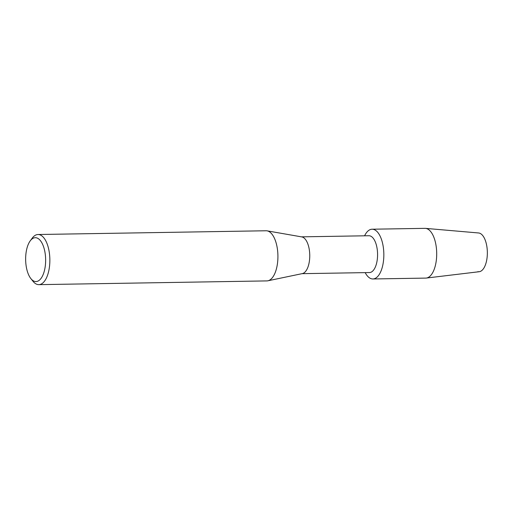 <?xml version="1.0" encoding="UTF-8"?>
<svg xmlns="http://www.w3.org/2000/svg" width="513" height="513" viewBox="0 0 513 513"><rect width="100%" height="100%" fill="white"/><g stroke="black" fill="none" stroke-linecap="round" stroke-linejoin="round"><path stroke-width="0.77" d="M301.426 236.846L368.879 235.736A18.41 8.388 89.1 0 1 369.758 235.82A18.41 8.388 89.1 0 1 377.574 254.974A18.41 8.388 89.1 0 1 369.482 272.557L302.035 273.666M371.726 278.848A24.88 11.331 89.1 0 1 365.185 272.627A24.88 11.331 89.1 0 0 371.726 278.848A24.88 11.331 89.1 0 0 383.814 256.506A24.88 11.331 89.1 0 0 373.278 229.337A24.88 11.331 89.1 0 1 383.839 255.211A24.88 11.331 89.1 0 1 372.913 278.969A24.88 11.331 89.1 0 1 371.726 278.848M364.583 235.807A24.88 11.331 89.1 0 1 373.278 229.337A24.88 11.331 89.1 0 0 372.092 229.215A24.88 11.331 89.1 0 0 364.583 235.807M301.644 236.884A18.41 8.388 89.1 0 1 301.791 236.91A18.41 8.388 89.1 0 1 301.939 236.935A18.41 8.388 89.1 0 1 309.756 255.288A18.41 8.388 89.1 0 1 302.394 273.589L267.895 280.791A25.073 11.421 89.1 0 1 266.907 280.906L38.847 284.651A25.073 11.421 89.1 0 1 37.648 284.535A25.073 11.421 89.1 0 1 32.941 281.214L30.838 278.559A21.937 9.997 89.1 0 1 30.222 240.866A21.937 9.997 89.1 0 1 36.327 237.795A21.937 9.997 89.1 0 1 45.619 261.758A21.937 9.997 89.1 0 1 34.955 281.457A21.937 9.997 89.1 0 1 30.838 278.559M30.222 240.866L32.236 238.135A25.073 11.421 89.1 0 1 38.02 234.512L266.08 230.767A25.073 11.421 89.1 0 1 267.074 230.844A25.073 11.421 89.1 0 1 267.279 230.882A25.073 11.421 89.1 0 1 277.918 255.865A25.073 11.421 89.1 0 1 267.895 280.791M38.02 234.512A25.073 11.421 89.1 0 1 39.219 234.627A25.073 11.421 89.1 0 1 49.857 260.707A25.073 11.421 89.1 0 1 38.847 284.651M372.092 229.215L424.956 228.349A24.88 11.331 89.1 0 1 425.489 228.368L478.61 232.973A19.391 8.836 89.1 0 1 479.116 233.049A19.391 8.836 89.1 0 1 487.331 254.23A19.391 8.836 89.1 0 1 477.904 271.653M479.116 233.049A19.391 8.836 89.1 0 1 487.35 252.768A19.391 8.836 89.1 0 1 479.245 271.71L426.309 278.059A24.88 11.331 89.1 0 1 425.777 278.097L372.913 278.969M425.489 228.368A24.88 11.331 89.1 0 1 426.143 228.465A24.88 11.331 89.1 0 1 436.704 253.755A24.88 11.331 89.1 0 1 426.309 278.059M301.791 236.91L267.074 230.844"/></g></svg>

